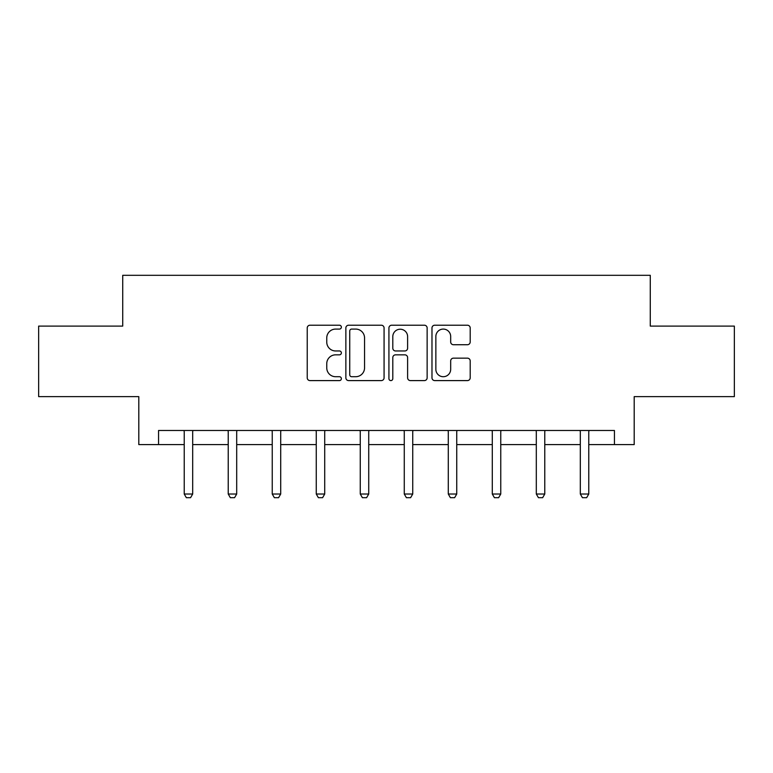 <?xml version="1.0" encoding="UTF-8"?>
<svg xmlns="http://www.w3.org/2000/svg" width="773" height="773" viewBox="0 0 773 773"><rect width="100%" height="100%" fill="white"/><g stroke="black" fill="none" stroke-linecap="round" stroke-linejoin="round"><path stroke-width="1.16" d="M341.366 327.143A1.942 1.942 0 0 0 339.424 325.211L310.002 325.211A2.773 2.773 0 0 0 307.229 327.974L307.229 377.823A2.773 2.773 0 0 0 310.002 380.596L339.424 380.596A1.942 1.942 0 0 0 341.366 378.654A1.942 1.942 0 0 0 339.424 376.712L335.617 376.712A8.861 8.861 0 0 1 326.757 367.851L326.757 363.697A8.861 8.861 0 0 1 335.617 354.836L339.424 354.836A1.942 1.942 0 0 0 341.366 352.903A1.942 1.942 0 0 0 339.424 350.961L335.617 350.961A8.861 8.861 0 0 1 326.757 342.101L326.757 337.946A8.861 8.861 0 0 1 335.617 329.085L339.424 329.085A1.942 1.942 0 0 0 341.366 327.143M467.433 344.729A2.773 2.773 0 0 0 470.197 341.966L470.197 327.974A2.773 2.773 0 0 0 467.433 325.211L434.755 325.211A2.773 2.773 0 0 0 431.981 327.974L431.981 377.823A2.773 2.773 0 0 0 434.755 380.596L467.433 380.596A2.773 2.773 0 0 0 470.197 377.823L470.197 360.933A2.773 2.773 0 0 0 467.433 358.16L453.442 358.16A2.773 2.773 0 0 0 450.678 360.933L450.678 369.31A7.411 7.411 0 0 1 443.267 376.712A7.411 7.411 0 0 1 435.856 369.31L435.856 336.497A7.411 7.411 0 0 1 443.267 329.085A7.411 7.411 0 0 1 450.678 336.497L450.678 341.966A2.773 2.773 0 0 0 453.442 344.729L467.433 344.729M158.552 444.591L158.552 430.484L614.448 430.484L614.448 444.591L634.198 444.591L634.198 396.626L734.35 396.626L734.35 326.1L650.277 326.1L650.277 275.314L122.723 275.314L122.723 326.1L38.65 326.1L38.65 396.626L138.802 396.626L138.802 444.591L184.225 444.591M384.075 327.974A2.773 2.773 0 0 0 381.311 325.211L348.633 325.211A2.773 2.773 0 0 0 345.86 327.974L345.86 377.823A2.773 2.773 0 0 0 348.633 380.596L381.311 380.596A2.773 2.773 0 0 0 384.075 377.823L384.075 327.974M391.689 325.211L424.367 325.211A2.773 2.773 0 0 1 427.14 327.974L427.14 377.823A2.773 2.773 0 0 1 424.367 380.596L410.386 380.596A2.773 2.773 0 0 1 407.613 377.823L407.613 357.609A2.773 2.773 0 0 0 404.849 354.836L395.573 354.836A2.773 2.773 0 0 0 392.8 357.609L392.8 378.654A1.942 1.942 0 0 1 390.858 380.596A1.942 1.942 0 0 1 388.925 378.654L388.925 327.974A2.773 2.773 0 0 1 391.689 325.211M192.69 444.591L228.228 444.591M236.693 444.591L272.241 444.591M280.705 444.591L316.254 444.591M324.718 444.591L360.266 444.591M368.731 444.591L404.269 444.591M412.734 444.591L448.282 444.591M456.746 444.591L492.295 444.591M500.759 444.591L536.307 444.591M544.772 444.591L580.31 444.591M588.775 444.591L614.448 444.591M351.676 329.085A1.942 1.942 0 0 0 349.744 331.028L349.744 374.779A1.942 1.942 0 0 0 351.676 376.712L355.696 376.712A8.861 8.861 0 0 0 364.556 367.851L364.556 337.946A8.861 8.861 0 0 0 355.696 329.085L351.676 329.085M407.613 336.632A7.411 7.411 0 0 0 400.211 329.221A7.411 7.411 0 0 0 392.8 336.632L392.8 348.188A2.773 2.773 0 0 0 395.573 350.961L404.849 350.961A2.773 2.773 0 0 0 407.613 348.188L407.613 336.632M193.008 430.484L192.815 431.092A2.821 2.821 0 0 0 192.69 431.952L192.69 494.015L190.573 497.686L186.341 497.686L184.225 494.015L184.225 431.952A2.821 2.821 0 0 0 184.09 431.092L183.897 430.484M184.225 494.015L192.69 494.015M237.021 430.484L236.828 431.092A2.821 2.821 0 0 0 236.693 431.952L236.693 494.015L234.577 497.686L230.344 497.686L228.228 494.015L228.228 431.952A2.821 2.821 0 0 0 228.103 431.092L227.909 430.484M228.228 494.015L236.693 494.015M281.034 430.484L280.841 431.092A2.821 2.821 0 0 0 280.705 431.952L280.705 494.015L278.589 497.686L274.357 497.686L272.241 494.015L272.241 431.952A2.821 2.821 0 0 0 272.106 431.092L271.912 430.484M272.241 494.015L280.705 494.015M325.046 430.484L324.853 431.092A2.821 2.821 0 0 0 324.718 431.952L324.718 494.015L322.602 497.686L318.37 497.686L316.254 494.015L316.254 431.952A2.821 2.821 0 0 0 316.118 431.092L315.925 430.484M316.254 494.015L324.718 494.015M369.05 430.484L368.856 431.092A2.821 2.821 0 0 0 368.731 431.952L368.731 494.015L366.615 497.686L362.382 497.686L360.266 494.015L360.266 431.952A2.821 2.821 0 0 0 360.131 431.092L359.938 430.484M360.266 494.015L368.731 494.015M413.062 430.484L412.869 431.092A2.821 2.821 0 0 0 412.734 431.952L412.734 494.015L410.618 497.686L406.385 497.686L404.269 494.015L404.269 431.952A2.821 2.821 0 0 0 404.144 431.092L403.95 430.484M404.269 494.015L412.734 494.015M457.075 430.484L456.882 431.092A2.821 2.821 0 0 0 456.746 431.952L456.746 494.015L454.63 497.686L450.398 497.686L448.282 494.015L448.282 431.952A2.821 2.821 0 0 0 448.147 431.092L447.954 430.484M448.282 494.015L456.746 494.015M501.088 430.484L500.894 431.092A2.821 2.821 0 0 0 500.759 431.952L500.759 494.015L498.643 497.686L494.411 497.686L492.295 494.015L492.295 431.952A2.821 2.821 0 0 0 492.159 431.092L491.966 430.484M492.295 494.015L500.759 494.015M545.091 430.484L544.897 431.092A2.821 2.821 0 0 0 544.772 431.952L544.772 494.015L542.656 497.686L538.423 497.686L536.307 494.015L536.307 431.952A2.821 2.821 0 0 0 536.172 431.092L535.979 430.484M536.307 494.015L544.772 494.015M589.103 430.484L588.91 431.092A2.821 2.821 0 0 0 588.775 431.952L588.775 494.015L586.659 497.686L582.427 497.686L580.31 494.015L580.31 431.952A2.821 2.821 0 0 0 580.185 431.092L579.992 430.484M580.31 494.015L588.775 494.015"/></g></svg>
